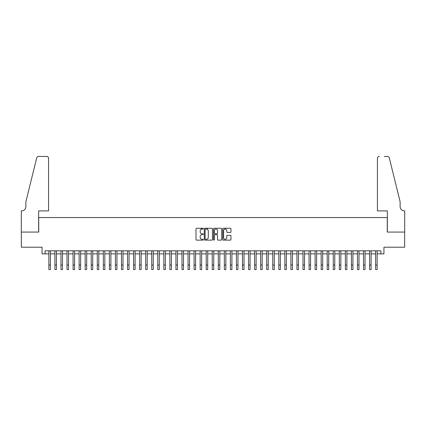 <?xml version="1.0" encoding="UTF-8"?>
<svg xmlns="http://www.w3.org/2000/svg" width="426" height="426" viewBox="0 0 426 426"><rect width="100%" height="100%" fill="white"/><g stroke="black" fill="none" stroke-linecap="round" stroke-linejoin="round"><path stroke-width="0.64" d="M203.319 228.671A0.415 0.415 0 0 0 202.904 228.256L196.594 228.256A0.596 0.596 0 0 0 195.997 228.847L195.997 239.54A0.596 0.596 0 0 0 196.594 240.136L202.904 240.136A0.415 0.415 0 0 0 203.319 239.716A0.415 0.415 0 0 0 202.904 239.3L202.084 239.3A1.901 1.901 0 0 1 200.183 237.399L200.183 236.51A1.901 1.901 0 0 1 202.084 234.609L202.904 234.609A0.415 0.415 0 0 0 203.319 234.194A0.415 0.415 0 0 0 202.904 233.778L202.084 233.778A1.901 1.901 0 0 1 200.183 231.877L200.183 230.988A1.901 1.901 0 0 1 202.084 229.087L202.904 229.087A0.415 0.415 0 0 0 203.319 228.671M230.359 232.442A0.596 0.596 0 0 0 230.951 231.85L230.951 228.847A0.596 0.596 0 0 0 230.359 228.256L223.352 228.256A0.596 0.596 0 0 0 222.755 228.847L222.755 239.54A0.596 0.596 0 0 0 223.352 240.136L230.359 240.136A0.596 0.596 0 0 0 230.951 239.54L230.951 235.919A0.596 0.596 0 0 0 230.359 235.322L227.362 235.322A0.596 0.596 0 0 0 226.765 235.919L226.765 237.713A1.587 1.587 0 0 1 225.178 239.3A1.587 1.587 0 0 1 223.586 237.713L223.586 230.674A1.587 1.587 0 0 1 225.178 229.087A1.587 1.587 0 0 1 226.765 230.674L226.765 231.85A0.596 0.596 0 0 0 227.362 232.442L230.359 232.442M45.081 253.859L45.081 250.834L380.919 250.834L380.919 253.859L383.943 253.859L383.943 247.202L404.668 247.202L404.668 232.074L387.271 232.074L387.271 217.553L38.729 217.553L38.729 232.074L21.332 232.074L21.332 247.202L42.057 247.202L42.057 253.859L48.862 253.859M212.478 228.847A0.596 0.596 0 0 0 211.887 228.256L204.879 228.256A0.596 0.596 0 0 0 204.283 228.847L204.283 239.54A0.596 0.596 0 0 0 204.879 240.136L211.887 240.136A0.596 0.596 0 0 0 212.478 239.54L212.478 228.847M214.113 228.256L221.121 228.256A0.596 0.596 0 0 1 221.717 228.847L221.717 239.54A0.596 0.596 0 0 1 221.121 240.136L218.123 240.136A0.596 0.596 0 0 1 217.532 239.54L217.532 235.205A0.596 0.596 0 0 0 216.935 234.609L214.944 234.609A0.596 0.596 0 0 0 214.353 235.205L214.353 239.716A0.415 0.415 0 0 1 213.937 240.136A0.415 0.415 0 0 1 213.522 239.716L213.522 228.847A0.596 0.596 0 0 1 214.113 228.256M50.374 253.859L54.917 253.859M56.429 253.859L60.966 253.859M62.478 253.859L67.015 253.859M68.527 253.859L73.07 253.859M74.582 253.859L79.119 253.859M80.631 253.859L85.168 253.859M86.68 253.859L91.223 253.859M92.735 253.859L97.272 253.859M98.784 253.859L103.321 253.859M104.839 253.859L109.376 253.859M110.888 253.859L115.425 253.859M116.937 253.859L121.479 253.859M122.992 253.859L127.528 253.859M129.041 253.859L133.578 253.859M135.09 253.859L139.632 253.859M141.144 253.859L145.681 253.859M147.194 253.859L151.731 253.859M153.243 253.859L157.785 253.859M159.297 253.859L163.834 253.859M165.347 253.859L169.883 253.859M171.401 253.859L175.938 253.859M177.45 253.859L181.987 253.859M183.5 253.859L188.042 253.859M189.554 253.859L194.091 253.859M195.603 253.859L200.14 253.859M201.652 253.859L206.195 253.859M207.707 253.859L212.244 253.859M213.756 253.859L218.293 253.859M219.805 253.859L224.348 253.859M225.86 253.859L230.397 253.859M231.909 253.859L236.446 253.859M237.964 253.859L242.5 253.859M244.013 253.859L248.55 253.859M250.062 253.859L254.604 253.859M256.117 253.859L260.653 253.859M262.166 253.859L266.703 253.859M268.215 253.859L272.757 253.859M274.269 253.859L278.806 253.859M280.319 253.859L284.856 253.859M286.368 253.859L290.91 253.859M292.422 253.859L296.959 253.859M298.472 253.859L303.008 253.859M304.526 253.859L309.063 253.859M310.575 253.859L315.112 253.859M316.625 253.859L321.167 253.859M322.679 253.859L327.216 253.859M328.728 253.859L333.265 253.859M334.777 253.859L339.32 253.859M340.832 253.859L345.369 253.859M346.881 253.859L351.418 253.859M352.93 253.859L357.473 253.859M358.985 253.859L363.522 253.859M365.034 253.859L369.571 253.859M371.089 253.859L375.625 253.859M377.138 253.859L380.919 253.859M205.529 229.087A0.415 0.415 0 0 0 205.114 229.502L205.114 238.885A0.415 0.415 0 0 0 205.529 239.3L206.392 239.3A1.901 1.901 0 0 0 208.293 237.399L208.293 230.988A1.901 1.901 0 0 0 206.392 229.087L205.529 229.087M217.532 230.706A1.587 1.587 0 0 0 215.939 229.113A1.587 1.587 0 0 0 214.353 230.706L214.353 233.182A0.596 0.596 0 0 0 214.944 233.778L216.935 233.778A0.596 0.596 0 0 0 217.532 233.182L217.532 230.706M48.862 265.025L50.374 265.025L50.374 269.562L48.862 269.562L48.862 250.834M50.374 265.025L50.374 250.834M48.559 210.897L48.559 158.254A1.816 1.816 0 0 0 46.743 156.438L38.484 156.438A1.816 1.816 0 0 0 36.721 157.817L25.869 201.823L25.869 206.663A4.233 4.233 0 0 1 21.635 210.897L21.3 210.897L21.3 232.074L38.638 232.074L38.638 210.897L48.559 210.897L48.559 158.254C48.447 157.157 47.84 156.555 46.743 156.438L41.721 156.438M36.721 157.817C37.184 156.821 37.184 156.821 36.721 157.817C37.184 156.821 37.184 156.821 36.721 157.817M25.869 206.663A4.233 4.233 0 0 1 21.635 210.897M377.441 210.897L377.441 158.254L377.441 210.897L387.362 210.897L387.362 232.074L404.7 232.074L404.7 210.897L404.37 210.897M396.803 188.329L389.279 157.817L400.131 201.823L400.131 206.663A4.233 4.233 0 0 0 404.365 210.897A4.233 4.233 0 0 1 400.131 206.663M384.279 156.438L387.516 156.438A1.816 1.816 0 0 1 389.279 157.817C388.816 156.821 388.816 156.821 389.279 157.817C388.816 156.821 388.816 156.821 389.279 157.817M379.257 156.438A1.816 1.816 0 0 0 377.441 158.254C377.553 157.157 378.16 156.555 379.257 156.438M54.917 269.562L56.429 269.562L54.917 269.562L54.917 250.834M56.429 269.562L56.429 250.834M60.966 269.562L62.478 269.562L60.966 269.562L60.966 250.834M62.478 269.562L62.478 250.834M67.015 269.562L68.527 269.562L67.015 269.562L67.015 250.834M68.527 269.562L68.527 250.834M73.07 269.562L74.582 269.562L73.07 269.562L73.07 250.834M74.582 269.562L74.582 250.834M79.119 269.562L80.631 269.562L79.119 269.562L79.119 250.834M80.631 269.562L80.631 250.834M85.168 269.562L86.68 269.562L85.168 269.562L85.168 250.834M86.68 269.562L86.68 250.834M91.223 269.562L92.735 269.562L91.223 269.562L91.223 250.834M92.735 269.562L92.735 250.834M97.272 269.562L98.784 269.562L97.272 269.562L97.272 250.834M98.784 269.562L98.784 250.834M103.321 269.562L104.839 269.562L103.321 269.562L103.321 250.834M104.839 269.562L104.839 250.834M109.376 269.562L110.888 269.562L109.376 269.562L109.376 250.834M110.888 269.562L110.888 250.834M115.425 269.562L116.937 269.562L115.425 269.562L115.425 250.834M116.937 269.562L116.937 250.834M121.479 269.562L122.992 269.562L121.479 269.562L121.479 250.834M122.992 269.562L122.992 250.834M127.528 269.562L129.041 269.562L127.528 269.562L127.528 250.834M129.041 269.562L129.041 250.834M133.578 269.562L135.09 269.562L133.578 269.562L133.578 250.834M135.09 269.562L135.09 250.834M139.632 269.562L141.144 269.562L139.632 269.562L139.632 250.834M141.144 269.562L141.144 250.834M145.681 269.562L147.194 269.562L145.681 269.562L145.681 250.834M147.194 269.562L147.194 250.834M151.731 269.562L153.243 269.562L151.731 269.562L151.731 250.834M153.243 269.562L153.243 250.834M157.785 269.562L159.297 269.562L157.785 269.562L157.785 250.834M159.297 269.562L159.297 250.834M163.834 269.562L165.347 269.562L163.834 269.562L163.834 250.834M165.347 269.562L165.347 250.834M169.883 269.562L171.401 269.562L169.883 269.562L169.883 250.834M171.401 269.562L171.401 250.834M175.938 269.562L177.45 269.562L175.938 269.562L175.938 250.834M177.45 269.562L177.45 250.834M181.987 269.562L183.5 269.562L181.987 269.562L181.987 250.834M183.5 269.562L183.5 250.834M188.042 269.562L189.554 269.562L188.042 269.562L188.042 250.834M189.554 269.562L189.554 250.834M194.091 269.562L195.603 269.562L194.091 269.562L194.091 250.834M195.603 269.562L195.603 250.834M200.14 269.562L201.652 269.562L200.14 269.562L200.14 250.834M201.652 269.562L201.652 250.834M201.258 229.273L201.258 228.256M206.195 269.562L207.707 269.562L206.195 269.562L206.195 250.834M207.707 269.562L207.707 250.834M207.313 229.321L207.313 228.256M212.244 269.562L213.756 269.562L212.244 269.562L212.244 250.834M213.756 269.562L213.756 250.834M218.293 269.562L219.805 269.562L218.293 269.562L218.293 250.834M219.805 269.562L219.805 250.834M224.348 269.562L225.86 269.562L224.348 269.562L224.348 250.834M225.86 269.562L225.86 250.834M225.466 229.113L225.466 228.256M230.397 269.562L231.909 269.562L230.397 269.562L230.397 250.834M231.909 269.562L231.909 250.834M236.446 269.562L237.964 269.562L236.446 269.562L236.446 250.834M237.964 269.562L237.964 250.834M242.5 269.562L244.013 269.562L242.5 269.562L242.5 250.834M244.013 269.562L244.013 250.834M248.55 269.562L250.062 269.562L248.55 269.562L248.55 250.834M250.062 269.562L250.062 250.834M254.604 269.562L256.117 269.562L254.604 269.562L254.604 250.834M256.117 269.562L256.117 250.834M260.653 269.562L262.166 269.562L260.653 269.562L260.653 250.834M262.166 269.562L262.166 250.834M266.703 269.562L268.215 269.562L266.703 269.562L266.703 250.834M268.215 269.562L268.215 250.834M272.757 269.562L274.269 269.562L272.757 269.562L272.757 250.834M274.269 269.562L274.269 250.834M278.806 269.562L280.319 269.562L278.806 269.562L278.806 250.834M280.319 269.562L280.319 250.834M284.856 269.562L286.368 269.562L284.856 269.562L284.856 250.834M286.368 269.562L286.368 250.834M290.91 269.562L292.422 269.562L290.91 269.562L290.91 250.834M292.422 269.562L292.422 250.834M296.959 269.562L298.472 269.562L296.959 269.562L296.959 250.834M298.472 269.562L298.472 250.834M303.008 269.562L304.526 269.562L303.008 269.562L303.008 250.834M304.526 269.562L304.526 250.834M309.063 269.562L310.575 269.562L309.063 269.562L309.063 250.834M310.575 269.562L310.575 250.834M315.112 269.562L316.625 269.562L315.112 269.562L315.112 250.834M316.625 269.562L316.625 250.834M321.167 269.562L322.679 269.562L321.167 269.562L321.167 250.834M322.679 269.562L322.679 250.834M327.216 269.562L328.728 269.562L327.216 269.562L327.216 250.834M328.728 269.562L328.728 250.834M333.265 269.562L334.777 269.562L333.265 269.562L333.265 250.834M334.777 269.562L334.777 250.834M339.32 269.562L340.832 269.562L339.32 269.562L339.32 250.834M340.832 269.562L340.832 250.834M345.369 269.562L346.881 269.562L345.369 269.562L345.369 250.834M346.881 269.562L346.881 250.834M351.418 269.562L352.93 269.562L351.418 269.562L351.418 250.834M352.93 269.562L352.93 250.834M357.473 269.562L358.985 269.562L357.473 269.562L357.473 250.834M358.985 269.562L358.985 250.834M363.522 269.562L365.034 269.562L363.522 269.562L363.522 250.834M365.034 269.562L365.034 250.834M369.571 269.562L371.089 269.562L369.571 269.562L369.571 250.834M371.089 269.562L371.089 250.834M375.625 269.562L377.138 269.562L375.625 269.562L375.625 250.834M377.138 269.562L377.138 250.834M54.917 265.025L56.429 265.025M60.966 265.025L62.478 265.025M67.015 265.025L68.527 265.025M73.07 265.025L74.582 265.025M79.119 265.025L80.631 265.025M85.168 265.025L86.68 265.025M91.223 265.025L92.735 265.025M97.272 265.025L98.784 265.025M103.321 265.025L104.839 265.025M109.376 265.025L110.888 265.025M115.425 265.025L116.937 265.025M121.479 265.025L122.992 265.025M127.528 265.025L129.041 265.025M133.578 265.025L135.09 265.025M139.632 265.025L141.144 265.025M145.681 265.025L147.194 265.025M151.731 265.025L153.243 265.025M157.785 265.025L159.297 265.025M163.834 265.025L165.347 265.025M169.883 265.025L171.401 265.025M175.938 265.025L177.45 265.025M181.987 265.025L183.5 265.025M188.042 265.025L189.554 265.025M194.091 265.025L195.603 265.025M200.14 265.025L201.652 265.025M206.195 265.025L207.707 265.025M212.244 265.025L213.756 265.025M218.293 265.025L219.805 265.025M224.348 265.025L225.86 265.025M230.397 265.025L231.909 265.025M236.446 265.025L237.964 265.025M242.5 265.025L244.013 265.025M248.55 265.025L250.062 265.025M254.604 265.025L256.117 265.025M260.653 265.025L262.166 265.025M266.703 265.025L268.215 265.025M272.757 265.025L274.269 265.025M278.806 265.025L280.319 265.025M284.856 265.025L286.368 265.025M290.91 265.025L292.422 265.025M296.959 265.025L298.472 265.025M303.008 265.025L304.526 265.025M309.063 265.025L310.575 265.025M315.112 265.025L316.625 265.025M321.167 265.025L322.679 265.025M327.216 265.025L328.728 265.025M333.265 265.025L334.777 265.025M339.32 265.025L340.832 265.025M345.369 265.025L346.881 265.025M351.418 265.025L352.93 265.025M357.473 265.025L358.985 265.025M363.522 265.025L365.034 265.025M369.571 265.025L371.089 265.025M375.625 265.025L377.138 265.025"/></g></svg>
